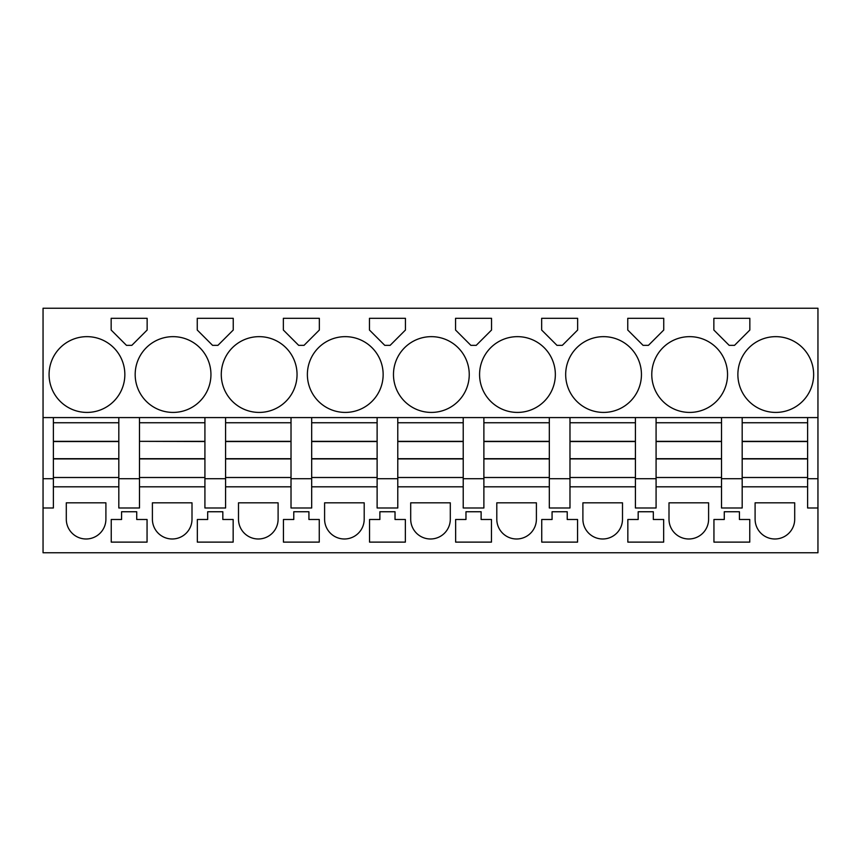 <?xml version="1.0" encoding="UTF-8"?>
<svg xmlns="http://www.w3.org/2000/svg" width="861" height="861" viewBox="0 0 861 861"><rect width="100%" height="100%" fill="white"/><g stroke="black" fill="none" stroke-linecap="round" stroke-linejoin="round"><path stroke-width="1.29" d="M53.382 417.585L43.05 417.585L43.05 308.238L817.95 308.238L817.95 417.585L53.382 417.585L53.382 422.751L118.818 422.751L118.818 478.716L139.482 478.716L139.482 477.511L204.918 477.511L204.918 507.99L225.582 507.99L225.582 478.716L204.918 478.716M53.382 422.751L53.382 478.716L43.05 478.716L43.05 417.585M807.618 417.585L807.618 478.716L817.95 478.716L817.95 552.762L43.05 552.762L43.05 478.716M53.382 478.716L53.382 507.99L43.05 507.99M139.482 417.585L139.482 422.751L204.918 422.751L204.918 477.511M118.818 417.585L118.818 422.751M118.818 478.716L118.818 507.99L139.482 507.99L139.482 478.716M204.918 486.809L139.482 486.809M204.918 417.585L204.918 422.751M225.582 417.585L225.582 422.751L291.018 422.751L291.018 507.99L311.682 507.99L311.682 478.716L291.018 478.716M225.582 422.751L225.582 478.716M291.018 486.809L225.582 486.809M291.018 417.585L291.018 422.751M311.682 417.585L311.682 422.751L377.118 422.751L377.118 507.99L397.782 507.99L397.782 478.716L377.118 478.716M311.682 422.751L311.682 478.716M377.118 486.809L311.682 486.809M377.118 417.585L377.118 422.751M397.782 417.585L397.782 422.751L463.218 422.751L463.218 507.99L483.882 507.99L483.882 478.716L463.218 478.716M397.782 422.751L397.782 478.716M463.218 486.809L397.782 486.809M463.218 417.585L463.218 422.751M483.882 417.585L483.882 422.751L549.318 422.751L549.318 507.99L569.982 507.99L569.982 478.716L549.318 478.716M483.882 422.751L483.882 478.716M549.318 486.809L483.882 486.809M549.318 417.585L549.318 422.751M569.982 417.585L569.982 422.751L635.418 422.751L635.418 507.99L656.082 507.99L656.082 478.716L635.418 478.716M569.982 422.751L569.982 478.716M635.418 486.809L569.982 486.809M635.418 417.585L635.418 422.751M656.082 417.585L656.082 422.751L721.518 422.751L721.518 507.99L742.182 507.99L742.182 478.716L721.518 478.716M656.082 422.751L656.082 478.716M721.518 486.809L656.082 486.809M721.518 417.585L721.518 422.751M742.182 417.585L742.182 422.751L807.618 422.751M742.182 422.751L742.182 478.716M807.618 486.809L742.182 486.809M817.95 507.99L807.618 507.99L807.618 478.716M817.95 478.716L817.95 417.585M124.845 374.535A37.884 37.884 0 0 0 86.961 336.651A37.884 37.884 0 0 0 49.077 374.535A37.884 37.884 0 0 0 86.961 412.419A37.884 37.884 0 0 0 124.845 374.535M147.145 318.312L111.155 318.312L111.155 330.032L126.47 345.347L131.83 345.347L147.145 330.032L147.145 318.312L129.15 318.312M210.945 374.535A37.884 37.884 0 0 0 173.061 336.651A37.884 37.884 0 0 0 135.177 374.535A37.884 37.884 0 0 0 173.061 412.419A37.884 37.884 0 0 0 210.945 374.535M627.755 330.032L643.07 345.347L648.43 345.347L663.745 330.032L663.745 318.312L627.755 318.312L627.755 330.032M555.345 374.535A37.884 37.884 0 0 0 517.461 336.651A37.884 37.884 0 0 0 479.577 374.535A37.884 37.884 0 0 0 517.461 412.419A37.884 37.884 0 0 0 555.345 374.535M577.645 330.032L577.645 318.312L541.655 318.312L541.655 330.032L556.97 345.347L562.33 345.347L577.645 330.032M470.87 345.347L476.23 345.347L491.545 330.032L491.545 318.312L455.555 318.312L455.555 330.032L470.87 345.347M393.477 374.535A37.884 37.884 0 0 0 431.361 412.419A37.884 37.884 0 0 0 469.245 374.535A37.884 37.884 0 0 0 431.361 336.651A37.884 37.884 0 0 0 393.477 374.535M215.25 318.312L197.255 318.312L197.255 330.032L212.57 345.347L217.93 345.347L233.245 330.032L233.245 318.312L215.25 318.312L233.245 318.312M319.345 330.032L319.345 318.312L283.355 318.312L283.355 330.032L298.67 345.347L304.03 345.347L319.345 330.032M405.445 318.312L369.455 318.312L369.455 330.032L384.77 345.347L390.13 345.347L405.445 330.032L405.445 318.312M221.277 374.535A37.884 37.884 0 0 0 259.161 412.419A37.884 37.884 0 0 0 297.045 374.535A37.884 37.884 0 0 0 259.161 336.651A37.884 37.884 0 0 0 221.277 374.535M307.377 374.535A37.884 37.884 0 0 0 345.261 412.419A37.884 37.884 0 0 0 383.145 374.535A37.884 37.884 0 0 0 345.261 336.651A37.884 37.884 0 0 0 307.377 374.535M729.17 345.347L734.53 345.347L749.845 330.032L749.845 318.312L713.855 318.312L713.855 330.032L729.17 345.347M565.677 374.535A37.884 37.884 0 0 0 603.561 412.419A37.884 37.884 0 0 0 641.445 374.535A37.884 37.884 0 0 0 603.561 336.651A37.884 37.884 0 0 0 565.677 374.535M813.645 374.535A37.884 37.884 0 0 0 775.761 336.651A37.884 37.884 0 0 0 737.877 374.535A37.884 37.884 0 0 0 775.761 412.419A37.884 37.884 0 0 0 813.645 374.535M727.545 374.535A37.884 37.884 0 0 0 689.661 336.651A37.884 37.884 0 0 0 651.777 374.535A37.884 37.884 0 0 0 689.661 412.419A37.884 37.884 0 0 0 727.545 374.535M118.818 486.809L53.382 486.809M105.903 519.183L105.903 502.824L66.297 502.824L66.297 519.183A19.803 19.803 0 0 0 86.1 538.986A19.803 19.803 0 0 0 105.903 519.183M713.941 542.118L749.759 542.118L749.759 519.495L739.427 519.495L739.427 511.746L724.273 511.746L724.273 519.495L713.941 519.495L713.941 542.118M129.15 511.746L121.573 511.746L121.573 519.495L111.241 519.495L111.241 542.118L147.059 542.118L147.059 519.495L136.727 519.495L136.727 511.746L129.15 511.746M301.35 511.746L293.773 511.746L293.773 519.495L283.441 519.495L283.441 542.118L319.259 542.118L319.259 519.495L308.927 519.495L308.927 511.746L301.35 511.746M222.827 519.495L222.827 511.746L207.673 511.746L207.673 519.495L197.341 519.495L197.341 542.118L233.159 542.118L233.159 519.495L222.827 519.495M387.45 542.118L405.359 542.118L405.359 519.495L395.027 519.495L395.027 511.746L379.873 511.746L379.873 519.495L369.541 519.495L369.541 542.118L387.45 542.118M450.303 502.824L410.697 502.824L410.697 519.183A19.803 19.803 0 0 0 430.5 538.986A19.803 19.803 0 0 0 450.303 519.183L450.303 502.824M567.227 511.746L552.073 511.746L552.073 519.495L541.741 519.495L541.741 542.118L577.559 542.118L577.559 519.495L567.227 519.495L567.227 511.746M364.203 519.183L364.203 502.824L324.597 502.824L324.597 519.183A19.803 19.803 0 0 0 344.4 538.986A19.803 19.803 0 0 0 364.203 519.183M708.603 502.824L668.997 502.824L668.997 519.183A19.803 19.803 0 0 0 688.8 538.986A19.803 19.803 0 0 0 708.603 519.183L708.603 502.824M238.497 519.183A19.803 19.803 0 0 0 258.3 538.986A19.803 19.803 0 0 0 278.103 519.183L278.103 502.824L238.497 502.824L238.497 519.183M622.503 502.824L582.897 502.824L582.897 519.183A19.803 19.803 0 0 0 602.7 538.986A19.803 19.803 0 0 0 622.503 519.183L622.503 502.824M481.127 519.495L491.459 519.495L491.459 542.118L455.641 542.118L455.641 519.495L465.973 519.495L465.973 511.746L481.127 511.746L481.127 519.495M645.75 542.118L663.659 542.118L663.659 519.495L653.327 519.495L653.327 511.746L638.173 511.746L638.173 519.495L627.841 519.495L627.841 542.118L645.75 542.118M794.703 519.183L794.703 502.824L755.097 502.824L755.097 519.183A19.803 19.803 0 0 0 774.9 538.986A19.803 19.803 0 0 0 794.703 519.183M192.003 519.183L192.003 502.824L152.397 502.824L152.397 519.183A19.803 19.803 0 0 0 172.2 538.986A19.803 19.803 0 0 0 192.003 519.183M496.797 519.183A19.803 19.803 0 0 0 516.6 538.986A19.803 19.803 0 0 0 536.403 519.183L536.403 502.824L496.797 502.824L496.797 519.183M53.382 477.511L118.818 477.511M53.382 441.338L118.818 441.338M53.382 458.924L118.818 458.924M139.482 422.751L139.482 441.338L204.918 441.338M139.482 441.338L204.918 441.553M204.918 458.924L139.482 458.924L139.482 441.553M139.482 458.924L139.482 477.511M225.582 477.511L291.018 477.511M225.582 441.338L291.018 441.338M225.582 458.924L291.018 458.924M311.682 477.511L377.118 477.511M311.682 441.338L377.118 441.338M311.682 458.924L377.118 458.924M397.782 477.511L463.218 477.511M397.782 441.338L463.218 441.338M397.782 458.924L463.218 458.924M483.882 477.511L549.318 477.511M483.882 441.338L549.318 441.338M483.882 458.924L549.318 458.924M569.982 477.511L635.418 477.511M569.982 441.338L635.418 441.338M569.982 458.924L635.418 458.924M656.082 477.511L721.518 477.511M656.082 441.338L721.518 441.338M656.082 458.924L721.518 458.924M742.182 477.511L807.618 477.511M742.182 441.338L807.618 441.338M742.182 458.924L807.618 458.924M53.382 441.553L118.818 441.553M53.382 458.709L118.818 458.709M139.482 458.709L204.918 458.709M225.582 441.553L291.018 441.553M225.582 458.709L291.018 458.709M311.682 441.553L377.118 441.553M311.682 458.709L377.118 458.709M397.782 441.553L463.218 441.553M397.782 458.709L463.218 458.709M483.882 441.553L549.318 441.553M483.882 458.709L549.318 458.709M569.982 441.553L635.418 441.553M569.982 458.709L635.418 458.709M656.082 441.553L721.518 441.553M656.082 458.709L721.518 458.709M742.182 441.553L807.618 441.553M742.182 458.709L807.618 458.709"/></g></svg>
